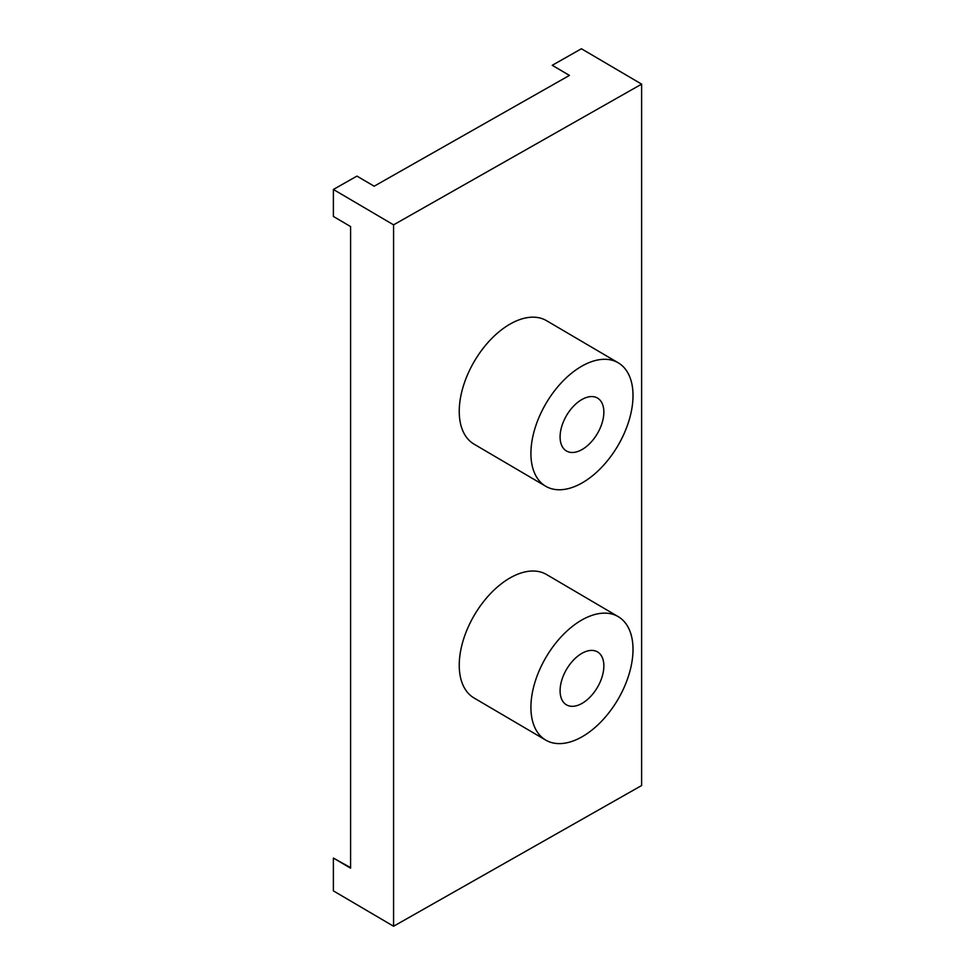 <?xml version="1.0" encoding="UTF-8"?>
<svg xmlns="http://www.w3.org/2000/svg" width="975" height="975" viewBox="0 0 975 975"><rect width="100%" height="100%" fill="white"/><g stroke="black" fill="none" stroke-linecap="round" stroke-linejoin="round"><path stroke-width="1.46" d="M393.583 926.25L333.377 890.87L333.377 858.061L350.586 868.177L350.586 226.553L333.377 216.45L333.377 189.467L356.947 176.097L374.156 186.213L569.437 75.416L552.24 65.301L581.417 48.75L641.623 84.13L393.583 224.847L393.583 926.25L641.623 785.533L641.623 84.13M333.377 858.061L350.586 867.652M530.912 707.338A71.589 41.693 120.4 0 0 545.707 740.086A71.589 41.693 120.4 0 0 617.918 699.489A71.589 41.693 120.4 0 0 618.235 616.651A71.589 41.693 120.4 0 0 562.538 635.347A71.589 41.693 120.4 0 0 530.912 707.338M545.707 740.086L474.033 697.978A71.589 41.693 -59.6 0 1 459.237 665.218A71.589 41.693 -59.6 0 1 490.864 593.227A71.589 41.693 -59.6 0 1 546.561 574.531L618.235 616.651M560.089 690.787A30.676 17.867 -59.6 0 1 573.641 659.929A30.676 17.867 -59.6 0 1 597.517 651.909A30.676 17.867 -59.6 0 1 597.383 687.424A30.676 17.867 -59.6 0 1 566.438 704.815A30.676 17.867 -59.6 0 1 560.089 690.787M530.912 453.497A71.589 41.693 120.4 0 0 545.707 486.245A71.589 41.693 120.4 0 0 617.918 445.648A71.589 41.693 120.4 0 0 618.235 362.81A71.589 41.693 120.4 0 0 562.538 381.505A71.589 41.693 120.4 0 0 530.912 453.497M545.707 486.245L474.033 444.137A71.589 41.693 -59.6 0 1 459.237 411.377A71.589 41.693 -59.6 0 1 490.864 339.385A71.589 41.693 -59.6 0 1 546.561 320.69L618.235 362.81M560.089 436.946A30.676 17.867 -59.6 0 1 573.641 406.087A30.676 17.867 -59.6 0 1 597.517 398.08A30.676 17.867 -59.6 0 1 597.383 433.582A30.676 17.867 -59.6 0 1 566.438 450.974A30.676 17.867 -59.6 0 1 560.089 436.946M333.377 189.467L393.583 224.847"/></g></svg>
